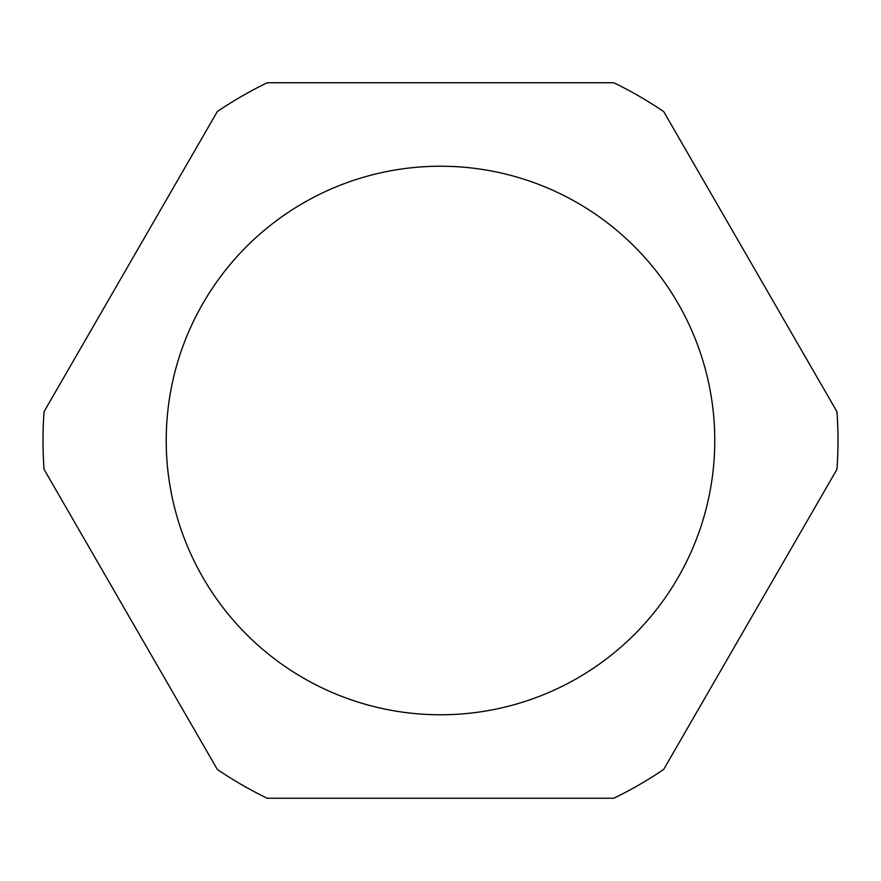 <?xml version="1.0" encoding="UTF-8"?>
<svg xmlns="http://www.w3.org/2000/svg" width="881" height="881" viewBox="0 0 881 881"><rect width="100%" height="100%" fill="white"/><g stroke="black" fill="none" stroke-linecap="round" stroke-linejoin="round"><path stroke-width="1.32" d="M836.95 411.68A397.496 397.496 0 0 1 836.95 469.32L663.69 769.421A397.496 397.496 0 0 1 613.76 798.252L267.24 798.252A397.496 397.496 0 0 1 217.31 769.421L44.05 469.32A397.496 397.496 0 0 1 44.05 411.68L217.31 111.579A397.496 397.496 0 0 1 267.24 82.748L613.76 82.748A397.496 397.496 0 0 1 663.69 111.579L836.95 411.68M166.223 440.5A274.277 274.277 0 0 0 577.639 678.029A274.277 274.277 0 0 0 577.639 202.971A274.277 274.277 0 0 0 166.223 440.5"/></g></svg>
